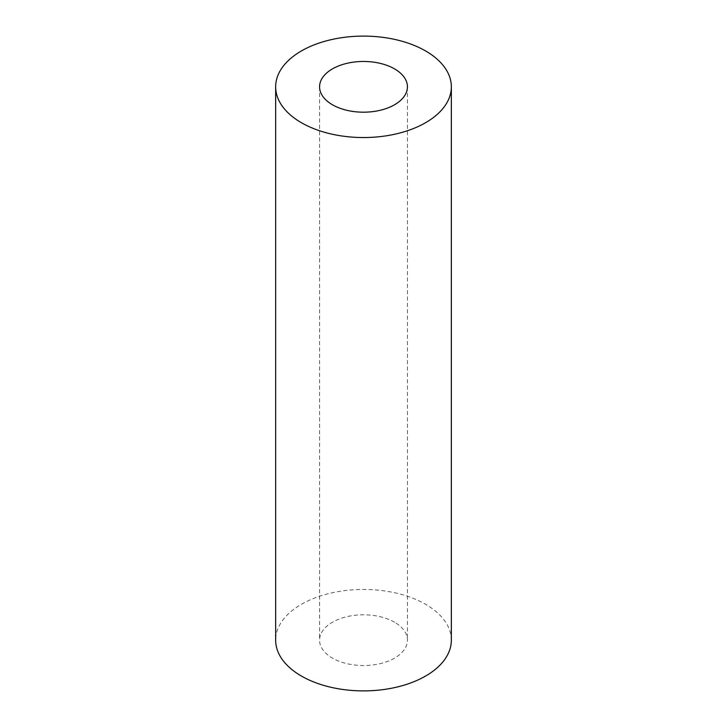 <?xml version="1.0" encoding="UTF-8"?>
<svg xmlns="http://www.w3.org/2000/svg" width="727" height="727" viewBox="0 0 727 727"><rect width="100%" height="100%" fill="white"/><g stroke="black" fill="none" stroke-linecap="round" stroke-linejoin="round"><path stroke-width="0.55" stroke-dasharray="3.63 2.73" d="M394.561 622.239A43.929 25.363 0 0 0 346.688 616.741A43.929 25.363 0 0 0 319.571 640.178A43.929 25.363 0 0 0 332.439 658.108A43.929 25.363 0 0 0 380.312 663.606A43.929 25.363 0 0 0 407.429 640.178A43.929 25.363 0 0 0 394.561 622.239M451.349 640.178A87.849 50.717 0 0 0 425.622 604.31A87.849 50.717 0 0 0 329.885 593.314A87.849 50.717 0 0 0 275.651 640.178M319.571 86.822L319.571 640.178M407.429 86.822L407.429 640.178"/><path stroke-width="1.09" d="M394.561 68.892A43.929 25.363 0 0 0 346.688 63.394A43.929 25.363 0 0 0 319.571 86.822A43.929 25.363 0 0 0 332.439 104.761A43.929 25.363 0 0 0 380.312 110.259A43.929 25.363 0 0 0 407.429 86.822A43.929 25.363 0 0 0 394.561 68.892M301.378 122.69A87.849 50.717 0 0 0 397.115 133.686A87.849 50.717 0 0 0 451.349 86.822A87.849 50.717 0 0 0 425.622 50.963A87.849 50.717 0 0 0 329.885 39.967A87.849 50.717 0 0 0 275.651 86.822A87.849 50.717 0 0 0 301.378 122.69M275.651 86.822L275.651 640.178A87.849 50.717 0 0 0 301.378 676.037A87.849 50.717 0 0 0 397.115 687.033A87.849 50.717 0 0 0 451.349 640.178L451.349 86.822"/></g></svg>
